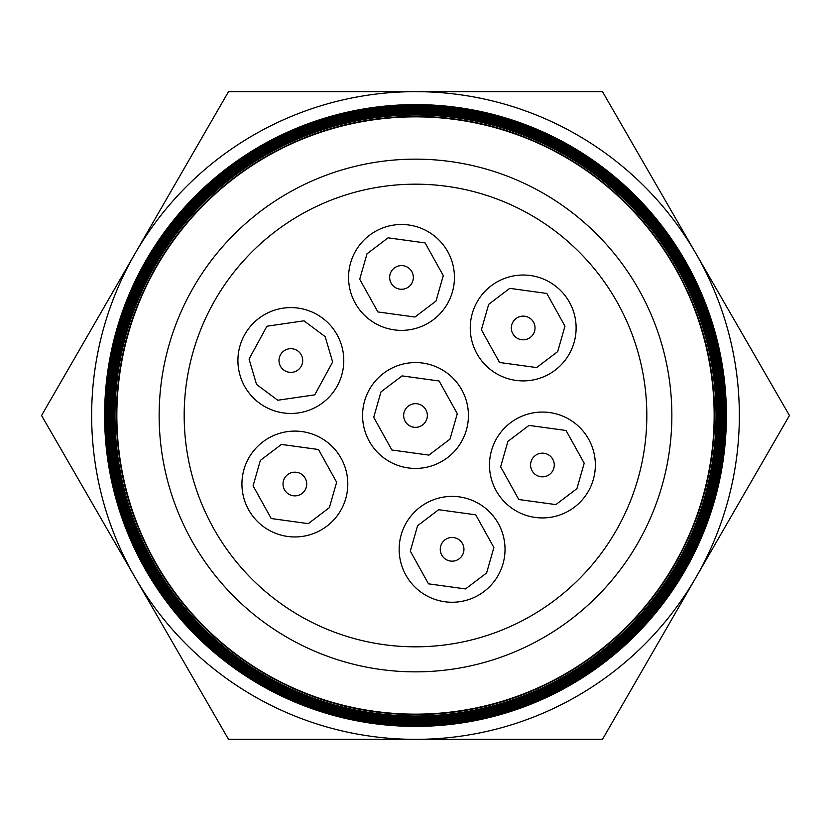 <?xml version="1.0" encoding="UTF-8"?>
<svg xmlns="http://www.w3.org/2000/svg" width="831" height="831" viewBox="0 0 831 831"><rect width="100%" height="100%" fill="white"/><g stroke="black" fill="none" stroke-linecap="round" stroke-linejoin="round"><path stroke-width="1.25" d="M381.294 228.515A52.924 52.924 0 0 1 445.177 307.335A52.924 52.924 0 0 1 360.384 310.763A52.924 52.924 0 0 1 381.294 228.515M502.973 279.05A52.924 52.924 0 0 1 566.856 357.87A52.924 52.924 0 0 1 482.073 361.298A52.924 52.924 0 0 1 502.973 279.05M270.636 311.615A52.924 52.924 0 0 1 334.28 330.271A52.924 52.924 0 0 1 311.054 409.444A52.924 52.924 0 0 1 247.42 390.788A52.924 52.924 0 0 1 270.636 311.615M522.211 416.082A52.924 52.924 0 0 1 586.094 494.902A52.924 52.924 0 0 1 501.311 498.33A52.924 52.924 0 0 1 522.211 416.082M431.891 500.407A52.924 52.924 0 0 1 495.775 579.217A52.924 52.924 0 0 1 410.981 582.656A52.924 52.924 0 0 1 431.891 500.407M274.656 435.112A52.924 52.924 0 0 1 338.539 513.922A52.924 52.924 0 0 1 253.756 517.36A52.924 52.924 0 0 1 274.656 435.112M395.286 366.585A52.924 52.924 0 0 1 459.169 445.395A52.924 52.924 0 0 1 374.386 448.823A52.924 52.924 0 0 1 395.286 366.585M396.979 266.491A11.842 11.842 0 0 1 412.446 272.911A11.842 11.842 0 0 1 406.027 288.378A11.842 11.842 0 0 1 390.549 281.958A11.842 11.842 0 0 1 396.979 266.491M518.658 317.026A11.842 11.842 0 0 1 534.136 323.446A11.842 11.842 0 0 1 527.706 338.913A11.842 11.842 0 0 1 512.239 332.493A11.842 11.842 0 0 1 518.658 317.026M286.321 349.581A11.842 11.842 0 0 1 301.798 356.011A11.842 11.842 0 0 1 295.369 371.478A11.842 11.842 0 0 1 279.902 365.048A11.842 11.842 0 0 1 286.321 349.581M537.896 454.058A11.842 11.842 0 0 1 553.373 460.478A11.842 11.842 0 0 1 546.943 475.945A11.842 11.842 0 0 1 531.476 469.525A11.842 11.842 0 0 1 537.896 454.058M447.577 538.374A11.842 11.842 0 0 1 463.044 544.804A11.842 11.842 0 0 1 456.624 560.271A11.842 11.842 0 0 1 441.157 553.851A11.842 11.842 0 0 1 447.577 538.374M290.341 473.078A11.842 11.842 0 0 1 305.818 479.508A11.842 11.842 0 0 1 299.389 494.975A11.842 11.842 0 0 1 283.922 488.555A11.842 11.842 0 0 1 290.341 473.078M410.981 404.552A11.842 11.842 0 0 1 426.448 410.981A11.842 11.842 0 0 1 420.019 426.448A11.842 11.842 0 0 1 404.552 420.019A11.842 11.842 0 0 1 410.981 404.552M415.5 721.723A306.224 306.224 0 0 0 721.723 415.5A306.224 306.224 0 0 0 415.5 109.277A306.224 306.224 0 0 0 109.277 415.5A306.224 306.224 0 0 0 415.5 721.723M415.5 720.622A305.122 305.122 0 0 0 720.622 415.5A305.122 305.122 0 0 0 415.5 110.378A305.122 305.122 0 0 0 110.378 415.5A305.122 305.122 0 0 0 415.5 720.622M415.5 719.501A304.001 304.001 0 0 0 719.501 415.5A304.001 304.001 0 0 0 415.5 111.499A304.001 304.001 0 0 0 111.499 415.5A304.001 304.001 0 0 0 415.5 719.501M415.5 718.368A302.868 302.868 0 0 0 718.368 415.5A302.868 302.868 0 0 0 415.5 112.632A302.868 302.868 0 0 0 112.632 415.5A302.868 302.868 0 0 0 415.5 718.368M415.5 717.205A301.705 301.705 0 0 0 717.205 415.5A301.705 301.705 0 0 0 415.5 113.795A301.705 301.705 0 0 0 113.795 415.5A301.705 301.705 0 0 0 415.5 717.205M415.5 716.021A300.521 300.521 0 0 0 716.021 415.5A300.521 300.521 0 0 0 415.5 114.979A300.521 300.521 0 0 0 114.979 415.5A300.521 300.521 0 0 0 415.5 716.021M714.567 415.5A299.067 299.067 0 0 0 415.5 116.433A299.067 299.067 0 0 0 116.433 415.5A299.067 299.067 0 0 0 415.5 714.567A299.067 299.067 0 0 0 714.567 415.5M415.5 721.817A306.317 306.317 0 0 1 109.183 415.5A306.317 306.317 0 0 1 415.5 109.183A306.317 306.317 0 0 1 721.817 415.5A306.317 306.317 0 0 1 415.5 721.817M415.5 722.897A307.397 307.397 0 0 0 722.897 415.5A307.397 307.397 0 0 0 415.5 108.103A307.397 307.397 0 0 0 108.103 415.5A307.397 307.397 0 0 0 415.5 722.897M415.5 723.791A308.291 308.291 0 0 0 723.791 415.5A308.291 308.291 0 0 0 415.5 107.209A308.291 308.291 0 0 0 107.209 415.5A308.291 308.291 0 0 0 415.5 723.791M415.5 723.894A308.394 308.394 0 0 1 107.106 415.5A308.394 308.394 0 0 1 415.5 107.106A308.394 308.394 0 0 1 723.894 415.5A308.394 308.394 0 0 1 415.5 723.894M415.5 724.902A309.402 309.402 0 0 0 724.902 415.5A309.402 309.402 0 0 0 415.5 106.098A309.402 309.402 0 0 0 106.098 415.5A309.402 309.402 0 0 0 415.5 724.902M415.5 724.975A309.475 309.475 0 0 1 106.025 415.5A309.475 309.475 0 0 1 415.5 106.025A309.475 309.475 0 0 1 724.975 415.5A309.475 309.475 0 0 1 415.5 724.975M415.5 725.962A310.462 310.462 0 0 0 725.962 415.5A310.462 310.462 0 0 0 415.5 105.038A310.462 310.462 0 0 0 105.038 415.5A310.462 310.462 0 0 0 415.5 725.962M415.5 184.181A231.319 231.319 0 0 0 184.181 415.5A231.319 231.319 0 0 0 415.5 646.819A231.319 231.319 0 0 0 646.819 415.5A231.319 231.319 0 0 0 415.5 184.181M415.5 159.147A256.353 256.353 0 0 1 671.853 415.5A256.353 256.353 0 0 1 415.5 671.853A256.353 256.353 0 0 1 159.147 415.5A256.353 256.353 0 0 1 415.5 159.147M714.151 415.5A298.651 298.651 0 0 1 415.5 714.151A298.651 298.651 0 0 1 116.849 415.5A298.651 298.651 0 0 1 415.5 116.849A298.651 298.651 0 0 1 714.151 415.5M726.398 415.5A310.898 310.898 0 0 1 415.5 726.398A310.898 310.898 0 0 1 104.602 415.5A310.898 310.898 0 0 1 415.5 104.602A310.898 310.898 0 0 1 726.398 415.5M228.525 91.649L602.475 91.649L789.45 415.5L602.475 739.351L228.525 739.351L41.55 415.5L228.525 91.649M695.963 253.58A323.851 323.851 0 0 0 135.037 253.58A323.851 323.851 0 0 0 415.5 739.351A323.851 323.851 0 0 0 695.963 253.58M366.99 253.808L388.067 237.832L425.129 242.922L443.287 275.632L436.015 301.061L414.929 317.037L377.876 311.947L359.719 279.247L366.99 253.808M488.67 304.343L509.746 288.357L546.808 293.457L564.966 326.157L557.694 351.596L536.618 367.572L499.556 362.482L481.398 329.772L488.67 304.343M256.53 384.441L249.051 359.065L266.938 326.209L303.959 320.818L325.16 336.628L332.649 361.994L314.752 394.85L277.741 400.241L256.53 384.441M507.907 441.375L528.994 425.399L566.046 430.489L584.203 463.199L576.932 488.628L555.856 504.604L518.793 499.514L500.636 466.804L507.907 441.375M417.588 525.701L438.664 509.715L475.727 514.815L493.884 547.515L486.613 572.954L465.537 588.93L428.474 583.84L410.317 551.13L417.588 525.701M260.352 460.405L281.429 444.419L318.491 449.519L336.648 482.219L329.377 507.658L308.301 523.634L271.238 518.544L253.081 485.834L260.352 460.405M380.993 391.879L402.069 375.892L439.121 380.993L457.289 413.693L450.007 439.121L428.931 455.108L391.879 450.007L373.711 417.307L380.993 391.879M445.177 307.335A52.924 52.924 0 0 1 421.712 326.354M566.856 357.87A52.924 52.924 0 0 1 543.391 376.879M334.28 330.271A52.924 52.924 0 0 1 311.054 409.444M586.094 494.902A52.924 52.924 0 0 1 562.629 513.922M495.775 579.217A52.924 52.924 0 0 1 472.309 598.237M338.539 513.922A52.924 52.924 0 0 1 315.074 532.941M459.169 445.395A52.924 52.924 0 0 1 435.714 464.415"/></g></svg>
